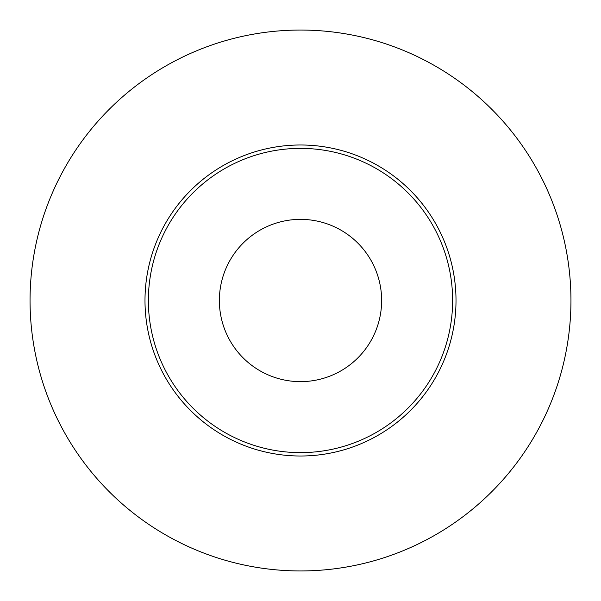 <?xml version="1.0" encoding="UTF-8"?>
<svg xmlns="http://www.w3.org/2000/svg" width="601" height="601" viewBox="0 0 601 601"><rect width="100%" height="100%" fill="white"/><g stroke="black" fill="none" stroke-linecap="round" stroke-linejoin="round"><path stroke-width="0.9" d="M300.5 30.05A270.45 270.45 0 0 1 570.95 300.5A270.45 270.45 0 0 1 300.5 570.95A270.45 270.45 0 0 1 30.05 300.5A270.45 270.45 0 0 1 300.5 30.05M300.5 144.991A155.509 155.509 0 0 0 144.991 300.5A155.509 155.509 0 0 0 300.5 456.009A155.509 155.509 0 0 0 456.009 300.5A155.509 155.509 0 0 0 300.5 144.991M300.5 148.372A152.128 152.128 0 0 0 148.372 300.5A152.128 152.128 0 0 0 300.5 452.628A152.128 152.128 0 0 0 452.628 300.5A152.128 152.128 0 0 0 300.5 148.372M300.5 219.365A81.135 81.135 0 0 1 381.635 300.5A81.135 81.135 0 0 1 300.5 381.635A81.135 81.135 0 0 1 219.365 300.5A81.135 81.135 0 0 1 300.5 219.365"/></g></svg>
